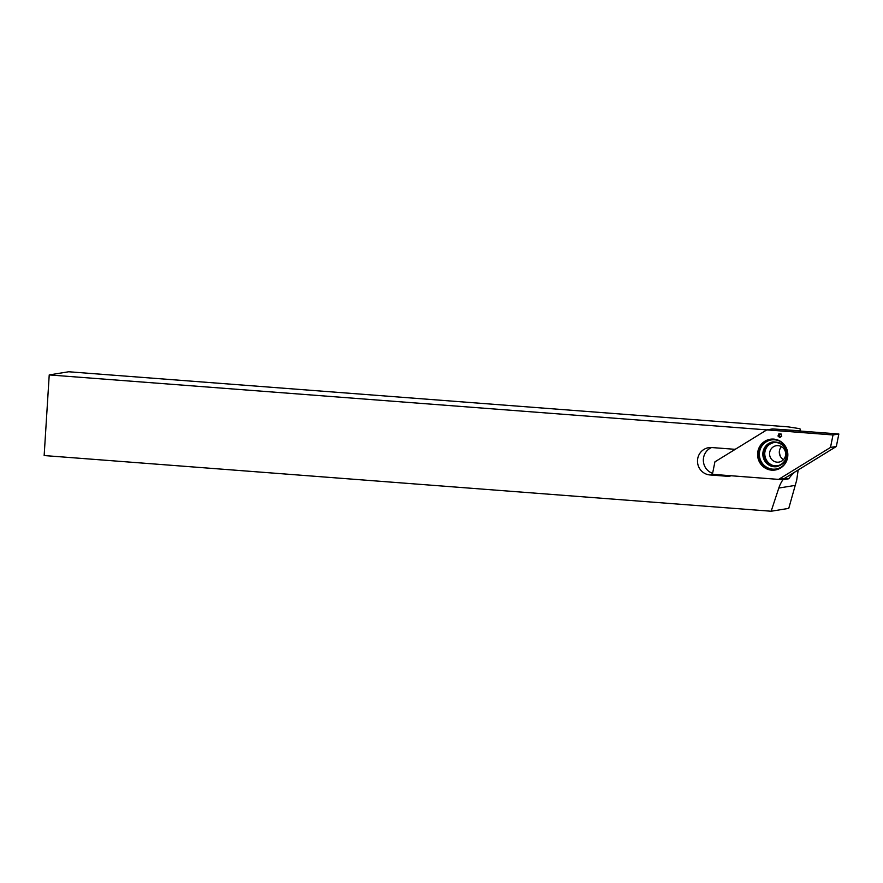 <?xml version="1.0" encoding="UTF-8"?>
<svg xmlns="http://www.w3.org/2000/svg" width="883" height="883" viewBox="0 0 883 883"><rect width="100%" height="100%" fill="white"/><g stroke="black" fill="none" stroke-linecap="round" stroke-linejoin="round"><path stroke-width="1.32" d="M798.166 469.988L796.709 480.12L788.751 508.376L771.157 511.235L44.15 455.551L49.227 374.922L68.686 371.765L788.155 426.864L799.943 428.696L800.616 431.07M780.583 456.732A12.141 11.777 80.8 0 1 779.534 450.297M49.227 374.922L766.819 429.878L772.647 428.928L800.638 430.838M781.444 446.655A8.289 8.046 -99.2 0 0 783.541 459.59M769.59 453.299A8.289 8.046 80.8 0 1 785.572 452.626A8.289 8.046 80.8 0 1 778.961 462.096A8.289 8.046 80.8 0 1 769.59 453.299M795.208 471.82A33.179 32.174 -99.2 0 0 788.762 478.774L782.923 479.723A33.179 32.174 -99.2 0 0 778.806 488.056L771.157 511.235M782.923 479.723L731.212 475.76A12.539 12.163 80.8 0 1 726.864 476.246L709.998 474.955A13.753 13.344 80.8 0 1 708.663 447.67A13.753 13.344 80.8 0 1 711.72 447.538L733.983 449.237A4.051 3.929 80.8 0 0 736.279 448.685L766.819 429.878L714.921 461.842L712.404 474.326L778.596 479.392L830.495 447.438L833.011 434.955L766.819 429.878L772.647 428.928L838.85 434.006L833.011 434.955M778.596 479.392L784.435 478.443L788.762 478.774M712.603 473.332A13.753 13.344 80.8 0 1 711.632 447.526M757.614 453.487A15.574 15.11 -99.2 0 0 779.259 468.73A15.574 15.11 -99.2 0 0 774.457 439.193A15.574 15.11 -99.2 0 0 757.614 453.487M781.146 433.995L781.72 436.301L779.766 437.549L777.989 436.014L778.85 433.818L781.146 433.995M784.435 478.443L836.333 446.489L830.495 447.438M836.333 446.489L838.85 434.006M763.905 453.354A11.733 11.38 -99.2 0 0 777.15 465.805A11.733 11.38 -99.2 0 0 786.51 452.394A11.733 11.38 -99.2 0 0 763.905 453.354A11.733 11.38 -99.2 0 0 780.318 464.778A11.733 11.38 -99.2 0 0 781.598 444.524A11.733 11.38 -99.2 0 0 763.905 453.354M781.576 436.014L780.594 436.677M780.782 436.279L779.766 437.549M780.197 436.908L779.071 436.555M779.689 436.202L777.989 436.014M778.927 435.816L779.424 435.109L778.685 435.021M779.424 435.109L778.85 433.818M780.34 434.513L781.157 434.381M794.866 485.451L778.806 488.056M713.387 474.403L709.998 474.955M730.263 475.694L726.864 476.246M774.755 439.237A15.397 14.934 -99.2 0 0 758.387 453.398A15.397 14.934 -99.2 0 0 779.523 468.597M783.806 444.182A14.746 14.305 -99.2 0 0 759.391 453.387A14.746 14.305 -99.2 0 0 786.543 461.047M762.857 453.332A12.539 12.163 -99.2 0 0 777.018 466.643C783.133 464.381 786.334 461.301 786.61 457.394C787.36 453.873 786.808 450.584 784.943 447.504C783.342 443.895 779.358 442.019 773 441.886A12.539 12.163 -99.2 0 0 762.857 453.332M773.033 441.875A12.539 12.163 -99.2 0 0 762.934 453.321A12.539 12.163 -99.2 0 0 777.051 466.643M773.685 442.593A11.733 11.38 -99.2 0 0 764.49 453.255A11.733 11.38 -99.2 0 0 777.448 465.749M735.638 449.083L734.888 449.204M777.735 465.705C773.552 467.151 764.656 463.067 764.733 453.167C765.429 447.383 768.508 443.84 773.983 442.549"/></g></svg>
